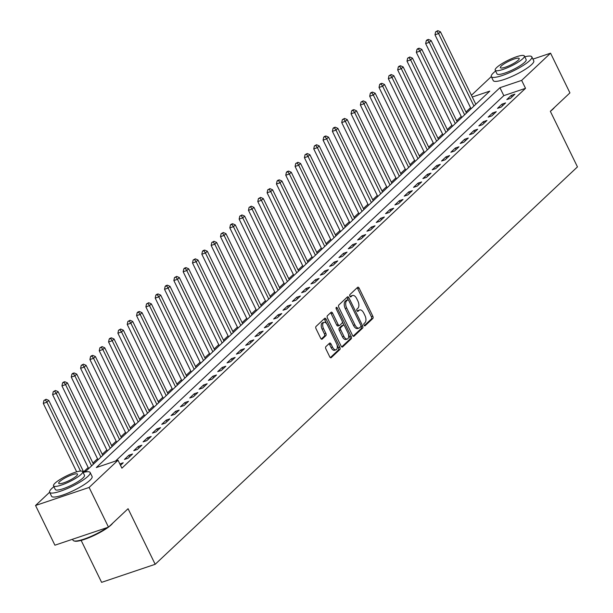<?xml version="1.0" encoding="UTF-8"?>
<svg xmlns="http://www.w3.org/2000/svg" width="613" height="613" viewBox="0 0 613 613"><rect width="100%" height="100%" fill="white"/><g stroke="black" fill="none" stroke-linecap="round" stroke-linejoin="round"><path stroke-width="0.92" d="M364.022 325.189A1.241 0.659 71.4 0 0 364.934 325.878A1.241 0.659 71.4 0 0 365.072 325.794L372.85 318.476A1.77 0.942 71.4 0 0 372.819 316.224L359.134 288.164A1.77 0.942 71.4 0 0 357.839 287.175A1.77 0.942 71.4 0 0 357.64 287.298L349.862 294.623A1.241 0.659 71.4 0 0 349.885 296.194A1.241 0.659 71.4 0 0 350.789 296.884A1.241 0.659 71.4 0 0 350.927 296.799L351.931 295.857A5.663 3.011 71.4 0 1 352.559 295.474A5.663 3.011 71.4 0 1 356.712 298.638L357.854 300.975A5.663 3.011 71.4 0 1 357.938 308.17L356.935 309.121A1.241 0.659 71.4 0 0 356.95 310.691A1.241 0.659 71.4 0 0 357.862 311.381A1.241 0.659 71.4 0 0 358 311.297L359.003 310.354A5.663 3.011 71.4 0 1 359.632 309.971A5.663 3.011 71.4 0 1 363.785 313.136L364.919 315.473A5.663 3.011 71.4 0 1 365.011 322.668L364.007 323.618A1.241 0.659 71.4 0 0 364.022 325.189M325.855 346.667A1.77 0.942 71.4 0 0 325.886 348.912L329.725 356.781A1.77 0.942 71.4 0 0 331.02 357.777A1.77 0.942 71.4 0 0 331.219 357.655L339.855 349.525A1.77 0.942 71.4 0 0 339.832 347.272L326.147 319.212A1.77 0.942 71.4 0 0 324.844 318.224A1.77 0.942 71.4 0 0 324.652 318.346L316.009 326.476A1.77 0.942 71.4 0 0 316.04 328.729L320.676 338.238A1.77 0.942 71.4 0 0 321.971 339.227A1.77 0.942 71.4 0 0 322.17 339.104L325.871 335.625A1.77 0.942 71.4 0 0 325.84 333.372L323.541 328.66A4.735 2.513 71.4 0 1 323.986 322.331A4.735 2.513 71.4 0 1 327.457 324.974L336.468 343.449A4.735 2.513 71.4 0 1 336.024 349.778A4.735 2.513 71.4 0 1 332.553 347.134L331.051 344.054A1.77 0.942 71.4 0 0 329.748 343.065A1.77 0.942 71.4 0 0 329.556 343.188L325.855 346.667M532.935 59.116L550.566 53.178L569.929 92.885L550.344 111.313L577.454 166.897L155.181 564.297L128.071 508.713L108.486 527.149L89.115 487.442L35.546 505.487L49.615 492.247M550.566 53.178L521.655 80.387L499.932 87.705L96.31 467.55L118.025 460.233L89.115 487.442M118.025 460.233L121.903 468.179L525.525 88.326L521.655 80.387M352.498 335.349A1.77 0.942 71.4 0 0 353.801 336.338A1.77 0.942 71.4 0 0 353.992 336.223L362.635 328.085A1.77 0.942 71.4 0 0 362.605 325.84L348.92 297.78A1.77 0.942 71.4 0 0 347.625 296.792A1.77 0.942 71.4 0 0 347.425 296.914L338.782 305.044A1.77 0.942 71.4 0 0 338.813 307.289L352.498 335.349M351.249 338.805L342.606 346.935A1.77 0.942 71.4 0 1 342.406 347.058A1.77 0.942 71.4 0 1 341.112 346.069L327.426 318.009A1.77 0.942 71.4 0 1 327.396 315.764L331.097 312.278A1.77 0.942 71.4 0 1 331.288 312.163A1.77 0.942 71.4 0 1 332.591 313.151L338.138 324.53A1.77 0.942 71.4 0 0 339.433 325.518A1.77 0.942 71.4 0 0 339.633 325.396L342.085 323.089A1.77 0.942 71.4 0 0 342.054 320.844L336.276 308.998A1.241 0.659 71.4 0 1 336.399 307.335A1.241 0.659 71.4 0 1 337.303 308.032L351.218 336.56A1.77 0.942 71.4 0 1 351.249 338.805L349.801 339.296L341.732 346.881M525.525 88.326L503.809 95.643L115.482 461.091M511.296 95.375L506.821 99.582L510.445 98.364L514.92 94.157L511.296 95.375L512.031 96.869M501.97 104.149L497.495 108.363L501.12 107.145L505.595 102.93L501.97 104.149L502.706 105.651M492.645 112.922L488.17 117.137L491.795 115.918L496.269 111.704L492.645 112.922L493.381 114.424M483.32 121.703L478.845 125.918L482.462 124.692L486.944 120.485L483.32 121.703L484.055 123.198M473.995 130.477L469.52 134.691L473.136 133.473L477.619 129.259L473.995 130.477L474.73 131.979M464.669 139.258L460.194 143.465L463.811 142.247L468.286 138.032L464.669 139.258L465.397 140.752M455.344 148.032L450.869 152.246L454.486 151.028L458.961 146.814L455.344 148.032L456.072 149.534M446.019 156.805L441.544 161.02L445.161 159.801L449.635 155.587L446.019 156.805L446.747 158.307M436.694 165.587L432.219 169.801L435.835 168.575L440.31 164.368L436.694 165.587L437.421 167.081M427.368 174.36L422.893 178.575L426.51 177.356L430.985 173.142L427.368 174.36L428.096 175.862M418.043 183.141L413.56 187.348L417.185 186.13L421.66 181.915L418.043 183.141L418.771 184.636M408.718 191.915L404.235 196.129L407.86 194.911L412.334 190.697L408.718 191.915L409.446 193.417M399.385 200.689L394.91 204.903L398.534 203.685L403.009 199.47L399.385 200.689L400.12 202.19M390.06 209.47L385.585 213.684L389.209 212.458L393.684 208.251L390.06 209.47L390.795 210.964M380.734 218.243L376.259 222.458L379.884 221.239L384.359 217.025L380.734 218.243L381.47 219.745M371.409 227.025L366.934 231.231L370.551 230.013L375.033 225.799L371.409 227.025L372.145 228.519M362.084 235.798L357.609 240.012L361.226 238.794L365.708 234.58L362.084 235.798L362.819 237.3M352.759 244.572L348.284 248.786L351.9 247.568L356.375 243.353L352.759 244.572L353.486 246.074M343.433 253.353L338.958 257.567L342.575 256.341L347.05 252.135L343.433 253.353L344.161 254.847M334.108 262.126L329.633 266.341L333.25 265.123L337.725 260.908L334.108 262.126L334.836 263.628M324.783 270.908L320.308 275.114L323.925 273.896L328.399 269.682L324.783 270.908L325.511 272.402M315.457 279.681L310.975 283.896L314.599 282.677L319.074 278.463L315.457 279.681L316.185 281.183M306.132 288.455L301.65 292.669L305.274 291.451L309.749 287.236L306.132 288.455L306.86 289.957M296.807 297.236L292.324 301.443L295.949 300.224L300.424 296.018L296.807 297.236L297.535 298.73M287.474 306.01L282.999 310.224L286.623 309.006L291.098 304.791L287.474 306.01L288.21 307.511M278.149 314.783L273.674 318.998L277.298 317.779L281.773 313.565L278.149 314.783L278.884 316.285M268.823 323.564L264.349 327.779L267.965 326.553L272.448 322.346L268.823 323.564L269.559 325.059M259.498 332.338L255.023 336.552L258.64 335.334L263.123 331.12L259.498 332.338L260.234 333.84M250.173 341.119L245.698 345.326L249.315 344.108L253.79 339.893L250.173 341.119L250.901 342.613M240.848 349.893L236.373 354.107L239.989 352.889L244.464 348.674L240.848 349.893L241.576 351.395M231.522 358.666L227.048 362.881L230.664 361.662L235.139 357.448L231.522 358.666L232.25 360.168M222.197 367.448L217.722 371.662L221.339 370.436L225.814 366.229L222.197 367.448L222.925 368.942M212.872 376.221L208.397 380.435L212.014 379.217L216.489 375.003L212.872 376.221L213.6 377.723M203.547 385.002L199.064 389.209L202.688 387.991L207.163 383.776L203.547 385.002L204.275 386.496M194.221 393.776L189.739 397.99L193.363 396.772L197.838 392.558L194.221 393.776L194.949 395.278M184.888 402.549L180.414 406.764L184.038 405.545L188.513 401.331L184.888 402.549L185.624 404.051M175.563 411.331L171.088 415.545L174.713 414.319L179.188 410.112L175.563 411.331L176.299 412.825M166.238 420.104L161.763 424.319L165.387 423.1L169.862 418.886L166.238 420.104L166.974 421.606M156.913 428.885L152.438 433.092L156.054 431.874L160.537 427.659L156.913 428.885L157.648 430.38M147.587 437.659L143.113 441.873L146.729 440.655L151.212 436.441L147.587 437.659L148.323 439.161M138.262 446.433L133.787 450.647L137.404 449.429L141.879 445.214L138.262 446.433L138.99 447.934M128.937 455.214L124.462 459.428L128.079 458.202L132.554 453.995L128.937 455.214L129.665 456.708M119.826 463.918L123.228 462.769L120.516 465.328M470.539 107.704L465.972 112.01M461.214 116.478L456.639 120.784M451.888 125.259L447.314 129.558M442.563 134.032L437.988 138.339M433.238 142.814L428.663 147.112M423.912 151.587L419.338 155.886M414.587 160.361L410.013 164.667M405.262 169.142L400.687 173.441M395.937 177.916L391.362 182.222M386.604 186.697L382.037 190.995M377.279 195.47L372.712 199.769M367.953 204.244L363.386 208.55M358.628 213.025L354.061 217.324M349.303 221.799L344.728 226.105M339.977 230.572L335.403 234.879M330.652 239.354L326.078 243.652M321.327 248.127L316.752 252.433M312.002 256.908L307.427 261.207M302.676 265.682L298.102 269.988M293.351 274.455L288.777 278.762M284.018 283.237L279.451 287.535M274.693 292.01L270.126 296.317M265.368 300.791L260.801 305.09M256.042 309.565L251.476 313.871M246.717 318.339L242.143 322.645M237.392 327.12L232.817 331.418M228.067 335.893L223.492 340.2M218.741 344.675L214.167 348.973M209.416 353.448L204.842 357.747M200.091 362.222L195.516 366.528M190.766 371.003L186.191 375.302M181.44 379.776L176.866 384.083M172.107 388.558L167.541 392.856M162.782 397.331L158.215 401.63M153.457 406.105L148.89 410.411M144.132 414.886L139.565 419.185M134.806 423.66L130.232 427.966M125.481 432.441L120.907 436.74M116.156 441.214L111.581 445.513M106.831 449.988L102.256 454.294M97.505 458.769L92.931 463.068M88.18 467.543L83.629 471.826M81.146 540.398L101.605 582.35L155.181 564.297M108.486 527.149L54.909 545.195L35.546 505.487M471.42 95.291L491.289 76.594M82.916 472.064L86.172 470.968L489.802 91.115L472.271 97.023M503.809 95.643L499.932 87.705M359.632 309.971L358.184 310.462A5.663 3.011 71.4 0 0 357.555 310.837L359.003 310.354M352.559 295.474L351.111 295.964A5.663 3.011 71.4 0 0 350.483 296.34L351.931 295.857M364.321 325.626L371.401 318.959A1.77 0.942 71.4 0 0 371.371 316.714L357.685 288.654A1.77 0.942 71.4 0 0 357.065 287.842M348.245 299.857L347.471 298.27A1.77 0.942 71.4 0 0 346.851 297.458M353.126 336.162L361.187 328.576A1.77 0.942 71.4 0 0 361.157 326.331L360.965 325.94M360.766 326.668A1.241 0.659 71.4 0 0 360.743 325.089L348.728 300.462A1.241 0.659 71.4 0 0 347.824 299.772A1.241 0.659 71.4 0 0 347.686 299.849L346.621 300.853A5.663 3.011 71.4 0 0 346.713 308.048L354.927 324.882A5.663 3.011 71.4 0 0 359.08 328.047A5.663 3.011 71.4 0 0 359.701 327.664L360.766 326.668M346.537 300.24A1.241 0.659 71.4 0 0 346.376 300.255A1.241 0.659 71.4 0 0 346.238 300.339L347.686 299.849M359.08 328.047L357.632 328.53A5.663 3.011 71.4 0 1 353.479 325.365L345.265 308.531A5.663 3.011 71.4 0 1 345.173 301.335L346.238 300.339M338.184 325.886A1.77 0.942 71.4 0 1 337.993 326.009A1.77 0.942 71.4 0 1 336.69 325.02L331.143 313.634A1.77 0.942 71.4 0 0 330.522 312.822M342.361 321.856L344.077 325.38M348.414 334.269L349.77 337.043L351.218 336.56M343.901 336.338A4.735 2.513 71.4 0 0 347.372 338.981A4.735 2.513 71.4 0 0 347.816 332.652L344.644 326.139A1.77 0.942 71.4 0 0 343.341 325.151A1.77 0.942 71.4 0 0 343.15 325.273L340.698 327.58A1.77 0.942 71.4 0 0 340.721 329.832L343.901 336.338L342.452 336.828A4.735 2.513 71.4 0 0 345.924 339.472L347.372 338.981M342.123 325.618A1.77 0.942 71.4 0 0 341.893 325.641A1.77 0.942 71.4 0 0 341.702 325.764L343.15 325.273M342.452 336.828L339.28 330.315A1.77 0.942 71.4 0 1 339.25 328.07L341.702 325.764M349.801 339.296A1.77 0.942 71.4 0 0 349.77 337.043M336.024 349.778L334.575 350.268A4.735 2.513 71.4 0 1 331.104 347.617L329.602 344.544A1.77 0.942 71.4 0 0 328.974 343.732M323.986 322.331L322.538 322.813A4.735 2.513 71.4 0 0 322.093 329.15L323.541 328.66M321.296 339.05L324.423 336.108A1.77 0.942 71.4 0 0 324.392 333.863L322.093 329.15M326.599 323.603L324.698 319.702A1.77 0.942 71.4 0 0 324.07 318.89M330.346 357.601L338.407 350.008A1.77 0.942 71.4 0 0 338.384 347.763L337.066 345.065M475.811 104.287L440.463 31.822L438.601 33.577L434.985 34.795L471.052 108.754M437.069 31.355L437.812 30.65L435.621 31.838L437.069 31.355L438.601 33.577L473.941 106.041M437.812 30.65L440.463 31.822M434.985 34.795L435.621 31.838M466.485 113.06L431.138 40.596L429.276 42.351L425.652 43.577L461.727 117.535M427.744 40.129L428.487 39.424L427.039 39.914L426.296 40.619L427.744 40.129L429.276 42.351L464.616 114.815M428.487 39.424L431.138 40.596M425.652 43.577L426.296 40.619M457.16 121.834L421.813 49.377L419.951 51.132L416.327 52.35L452.402 126.309M418.418 48.902L419.162 48.205L417.714 48.688L416.97 49.392L418.418 48.902L419.951 51.132L455.29 123.588M419.162 48.205L421.813 49.377M416.327 52.35L416.97 49.392M447.827 130.615L412.488 58.151L410.626 59.905L407.001 61.124L443.076 135.09M409.093 57.683L409.836 56.978L407.645 58.166L409.093 57.683L410.626 59.905L445.965 132.37M409.836 56.978L412.488 58.151M407.001 61.124L407.645 58.166M438.502 139.389L403.162 66.932L401.3 68.687L397.676 69.905L433.751 143.863M399.768 66.457L400.511 65.76L399.063 66.242L398.32 66.947L399.768 66.457L401.3 68.687L436.64 141.143M400.511 65.76L403.162 66.932M397.676 69.905L398.32 66.947M554.466 107.428A22.007 4.414 154 0 1 552.857 109.229A22.007 4.414 154 0 1 550.344 111.313M495.603 71.039A22.543 4.521 -26 0 0 493.473 72.84A22.543 4.521 -26 0 0 491.304 76.625A22.543 4.521 -26 0 0 507.74 73.437A22.543 4.521 -26 0 0 529.67 60.641A22.543 4.521 -26 0 0 531.831 56.856A22.543 4.521 -26 0 0 524.782 56.802M491.304 76.625L493.243 80.594A22.543 4.521 -26 0 0 509.679 77.407A22.543 4.521 -26 0 0 531.601 64.61A22.543 4.521 -26 0 0 533.77 60.825L531.831 56.856M524.376 55.975L526.161 59.622A16.229 3.257 154 0 1 524.598 62.35A16.229 3.257 154 0 1 508.813 71.56A16.229 3.257 154 0 1 496.982 73.859L495.197 70.204A16.229 3.257 -26 0 0 507.028 67.905A16.229 3.257 -26 0 0 522.82 58.695A16.229 3.257 -26 0 0 524.376 55.975A16.229 3.257 -26 0 0 512.545 58.266A16.229 3.257 -26 0 0 496.752 67.476A16.229 3.257 -26 0 0 495.197 70.204M501.388 65.92A10.459 2.1 -26 0 0 500.384 67.675A10.459 2.1 -26 0 0 508.008 66.196A10.459 2.1 -26 0 0 518.184 60.258A10.459 2.1 -26 0 0 519.188 58.503A10.459 2.1 -26 0 0 511.564 59.982A10.459 2.1 -26 0 0 501.388 65.92M112.792 523.088A22.007 4.414 154 0 1 111.183 524.889A22.007 4.414 154 0 1 108.639 526.996M53.929 486.691A22.543 4.521 -26 0 0 51.791 488.5A22.543 4.521 -26 0 0 49.63 492.285A22.543 4.521 -26 0 0 66.066 489.09A22.543 4.521 -26 0 0 87.988 476.301A22.543 4.521 -26 0 0 90.157 472.516A22.543 4.521 -26 0 0 83.107 472.462M49.63 492.285L51.569 496.254A22.543 4.521 -26 0 0 68.005 493.067A22.543 4.521 -26 0 0 89.927 480.27A22.543 4.521 -26 0 0 92.096 476.485L90.157 472.516M82.701 471.627L84.479 475.282A16.229 3.257 154 0 1 82.924 478.01A16.229 3.257 154 0 1 67.139 487.22A16.229 3.257 154 0 1 55.3 489.511L53.523 485.864A16.229 3.257 -26 0 0 65.353 483.565A16.229 3.257 -26 0 0 81.146 474.355A16.229 3.257 -26 0 0 82.701 471.627A16.229 3.257 -26 0 0 70.87 473.926A16.229 3.257 -26 0 0 55.078 483.136A16.229 3.257 -26 0 0 53.523 485.864M59.714 481.573A10.459 2.1 -26 0 0 58.71 483.335A10.459 2.1 -26 0 0 66.334 481.849A10.459 2.1 -26 0 0 76.51 475.918A10.459 2.1 -26 0 0 77.514 474.163A10.459 2.1 -26 0 0 69.89 475.642A10.459 2.1 -26 0 0 59.714 481.573M72.541 539.256L73.024 540.245A22.543 4.521 -26 0 0 73.859 540.865A22.543 4.521 -26 0 0 107.168 527.586M108.409 527.172A22.007 4.414 154 0 1 89.375 537.54A22.007 4.414 154 0 1 74.556 541.095L73.859 540.865M429.177 148.17L393.837 75.706L391.975 77.46L388.351 78.679L424.426 152.637M390.435 75.238L391.186 74.533L388.987 75.721L390.435 75.238L391.975 77.46L427.315 149.924M391.186 74.533L393.837 75.706M388.351 78.679L388.987 75.721M419.851 156.943L384.512 84.479L382.642 86.234L379.026 87.46L415.101 161.418M381.11 84.012L381.861 83.307L380.412 83.797L379.662 84.502L381.11 84.012L382.642 86.234L417.989 158.698M381.861 83.307L384.512 84.479M379.026 87.46L379.662 84.502M410.526 165.717L375.187 93.26L373.317 95.015L369.7 96.233L405.775 170.192M371.784 92.785L372.535 92.088L371.087 92.571L370.336 93.276L371.784 92.785L373.317 95.015L408.664 167.472M372.535 92.088L375.187 93.26M369.7 96.233L370.336 93.276M401.201 174.498L365.861 102.034L363.992 103.789L360.375 105.007L396.45 178.973M362.459 101.566L363.21 100.861L361.011 102.049L362.459 101.566L363.992 103.789L399.339 176.253M363.21 100.861L365.861 102.034M360.375 105.007L361.011 102.049M391.876 183.272L356.536 110.807L354.666 112.57L351.05 113.788L387.125 187.747M353.134 110.34L353.877 109.643L352.429 110.125L351.686 110.83L353.134 110.34L354.666 112.57L390.014 185.026M353.877 109.643L356.536 110.807M351.05 113.788L351.686 110.83M382.55 192.053L347.211 119.589L345.341 121.343L341.725 122.562L377.792 196.52M343.809 119.121L344.552 118.416L342.361 119.604L343.809 119.121L345.341 121.343L380.681 193.808M344.552 118.416L347.211 119.589M341.725 122.562L342.361 119.604M373.225 200.826L337.878 128.362L336.016 130.117L332.399 131.343L368.467 205.301M334.483 127.895L335.227 127.19L333.779 127.68L333.035 128.385L334.483 127.895L336.016 130.117L371.355 202.581M335.227 127.19L337.878 128.362M332.399 131.343L333.035 128.385M363.9 209.6L328.553 137.143L326.691 138.898L323.074 140.116L359.141 214.075M325.158 136.668L325.901 135.971L324.453 136.454L323.71 137.159L325.158 136.668L326.691 138.898L362.03 211.355M325.901 135.971L328.553 137.143M323.074 140.116L323.71 137.159M354.575 218.381L319.227 145.917L317.365 147.672L313.741 148.89L349.816 222.856M315.833 145.45L316.576 144.745L314.385 145.932L315.833 145.45L317.365 147.672L352.705 220.136M316.576 144.745L319.227 145.917M313.741 148.89L314.385 145.932M345.242 227.155L309.902 154.691L308.04 156.453L304.416 157.671L340.491 231.63M306.508 154.223L307.251 153.518L305.059 154.714L306.508 154.223L308.04 156.453L343.38 228.91M307.251 153.518L309.902 154.691M304.416 157.671L305.059 154.714M335.916 235.928L300.577 163.472L298.715 165.226L295.091 166.445L331.166 240.403M297.182 163.004L297.926 162.299L295.734 163.487L297.182 163.004L298.715 165.226L334.054 237.691M297.926 162.299L300.577 163.472M295.091 166.445L295.734 163.487M326.591 244.71L291.252 172.245L289.39 174L285.765 175.218L321.84 249.184M287.849 171.778L288.6 171.073L287.152 171.563L286.409 172.268L287.849 171.778L289.39 174L324.729 246.464M288.6 171.073L291.252 172.245M285.765 175.218L286.409 172.268M317.266 253.483L281.926 181.027L280.057 182.781L276.44 184L312.515 257.958M278.524 180.551L279.275 179.854L277.827 180.337L277.076 181.042L278.524 180.551L280.057 182.781L315.404 255.238M279.275 179.854L281.926 181.027M276.44 184L277.076 181.042M307.941 262.264L272.601 189.8L270.731 191.555L267.115 192.773L303.19 266.739M269.199 189.333L269.95 188.628L267.751 189.815L269.199 189.333L270.731 191.555L306.079 264.019M269.95 188.628L272.601 189.8M267.115 192.773L267.751 189.815M298.615 271.038L263.276 198.574L261.406 200.328L257.789 201.554L293.865 275.513M259.874 198.106L260.625 197.401L258.425 198.597L259.874 198.106L261.406 200.328L296.753 272.793M260.625 197.401L263.276 198.574M257.789 201.554L258.425 198.597M289.29 279.812L253.951 207.355L252.081 209.11L248.464 210.328L284.539 284.286M250.548 206.88L251.292 206.183L249.1 207.37L250.548 206.88L252.081 209.11L287.428 281.574M251.292 206.183L253.951 207.355M248.464 210.328L249.1 207.37M279.965 288.593L244.625 216.128L242.756 217.883L239.139 219.102L275.206 293.068M241.223 215.661L241.966 214.956L239.775 216.151L241.223 215.661L242.756 217.883L278.095 290.347M241.966 214.956L244.625 216.128M239.139 219.102L239.775 216.151M270.639 297.366L235.292 224.91L233.43 226.664L229.814 227.883L265.881 301.841M231.898 224.435L232.641 223.737L231.193 224.22L230.45 224.925L231.898 224.435L233.43 226.664L268.77 299.121M232.641 223.737L235.292 224.91M229.814 227.883L230.45 224.925M261.314 306.148L225.967 233.683L224.105 235.438L220.488 236.656L256.556 310.615M222.573 233.216L223.316 232.511L221.124 233.699L222.573 233.216L224.105 235.438L259.445 307.902M223.316 232.511L225.967 233.683M220.488 236.656L221.124 233.699M251.989 314.921L216.642 242.457L214.78 244.212L211.156 245.438L247.231 319.396M213.247 241.989L213.991 241.284L211.799 242.48L213.247 241.989L214.78 244.212L250.119 316.676M213.991 241.284L216.642 242.457M211.156 245.438L211.799 242.48M242.664 323.695L207.317 251.238L205.455 252.993L201.83 254.211L237.905 328.17M203.922 250.763L204.665 250.066L203.217 250.548L202.474 251.253L203.922 250.763L205.455 252.993L240.794 325.449M204.665 250.066L207.317 251.238M201.83 254.211L202.474 251.253M233.331 332.476L197.991 260.012L196.129 261.766L192.505 262.985L228.58 336.951M194.597 259.544L195.34 258.839L193.149 260.027L194.597 259.544L196.129 261.766L231.469 334.231M195.34 258.839L197.991 260.012M192.505 262.985L193.149 260.027M224.006 341.249L188.666 268.793L186.804 270.548L183.18 271.766L219.255 345.724M185.272 268.318L186.015 267.62L184.567 268.103L183.823 268.808L185.272 268.318L186.804 270.548L222.144 343.004M186.015 267.62L188.666 268.793M183.18 271.766L183.823 268.808M214.68 350.031L179.341 277.566L177.479 279.321L173.854 280.539L209.93 354.498M175.939 277.099L176.69 276.394L174.49 277.582L175.939 277.099L177.479 279.321L212.818 351.785M176.69 276.394L179.341 277.566M173.854 280.539L174.49 277.582M205.355 358.804L170.016 286.34L168.146 288.095L164.529 289.321L200.604 363.279M166.613 285.873L167.364 285.168L165.916 285.658L165.165 286.363L166.613 285.873L168.146 288.095L203.493 360.559M167.364 285.168L170.016 286.34M164.529 289.321L165.165 286.363M196.03 367.578L160.69 295.121L158.821 296.876L155.204 298.094L191.279 372.053M157.288 294.646L158.039 293.949L156.591 294.432L155.84 295.137L157.288 294.646L158.821 296.876L194.168 369.332M158.039 293.949L160.69 295.121M155.204 298.094L155.84 295.137M186.704 376.359L151.365 303.895L149.495 305.649L145.879 306.868L181.954 380.834M147.963 303.427L148.714 302.722L146.515 303.91L147.963 303.427L149.495 305.649L184.842 378.114M148.714 302.722L151.365 303.895M145.879 306.868L146.515 303.91M177.379 385.133L142.04 312.676L140.17 314.431L136.553 315.649L172.628 389.607M138.638 312.201L139.381 311.504L137.933 311.986L137.189 312.691L138.638 312.201L140.17 314.431L175.517 386.887M139.381 311.504L142.04 312.676M136.553 315.649L137.189 312.691M168.054 393.914L132.714 321.45L130.845 323.204L127.228 324.423L163.296 398.381M129.312 320.982L130.056 320.277L127.864 321.465L129.312 320.982L130.845 323.204L166.184 395.669M130.056 320.277L132.714 321.45M127.228 324.423L127.864 321.465M158.729 402.687L123.382 330.223L121.52 331.978L117.903 333.204L153.97 407.162M119.987 329.756L120.73 329.051L118.539 330.246L119.987 329.756L121.52 331.978L156.859 404.442M120.73 329.051L123.382 330.223M117.903 333.204L118.539 330.246M149.403 411.461L114.056 339.004L112.194 340.759L108.578 341.977L144.645 415.936M110.662 338.529L111.405 337.832L109.957 338.315L109.214 339.02L110.662 338.529L112.194 340.759L147.534 413.216M111.405 337.832L114.056 339.004M108.578 341.977L109.214 339.02M140.078 420.242L104.731 347.778L102.869 349.533L99.245 350.751L135.32 424.717M101.337 347.31L102.08 346.606L99.888 347.793L101.337 347.31L102.869 349.533L138.209 421.997M102.08 346.606L104.731 347.778M99.245 350.751L99.888 347.793M130.745 429.016L95.406 356.551L93.544 358.314L89.919 359.532L125.994 433.491M92.011 356.084L92.755 355.379L91.306 355.869L90.563 356.574L92.011 356.084L93.544 358.314L128.883 430.77M92.755 355.379L95.406 356.551M89.919 359.532L90.563 356.574M121.42 437.797L86.081 365.333L84.219 367.087L80.594 368.306L116.669 442.264M82.686 364.865L83.429 364.16L81.238 365.348L82.686 364.865L84.219 367.087L119.558 439.552M83.429 364.16L86.081 365.333M80.594 368.306L81.238 365.348M112.095 446.57L76.755 374.106L74.893 375.861L71.269 377.079L107.344 451.045M73.353 373.639L74.104 372.934L72.656 373.424L71.913 374.129L73.353 373.639L74.893 375.861L110.233 448.325M74.104 372.934L76.755 374.106M71.269 377.079L71.913 374.129M102.769 455.344L67.43 382.887L65.568 384.642L61.944 385.861L98.019 459.819M64.028 382.412L64.779 381.715L63.331 382.198L62.58 382.903L64.028 382.412L65.568 384.642L100.907 457.099M64.779 381.715L67.43 382.887M61.944 385.861L62.58 382.903M93.444 464.125L58.105 391.661L56.235 393.416L52.618 394.634L88.693 468.6M54.703 391.194L55.454 390.489L53.254 391.676L54.703 391.194L56.235 393.416L91.582 465.88M55.454 390.489L58.105 391.661M52.618 394.634L53.254 391.676M83.598 471.834L48.779 400.435L46.91 402.197L43.293 403.415L76.671 471.849M45.377 399.967L46.128 399.262L43.929 400.458L45.377 399.967L46.91 402.197L80.51 471.075M46.128 399.262L48.779 400.435M43.293 403.415L43.929 400.458M357.685 288.654L359.134 288.164M371.371 316.714L372.819 316.224M371.401 318.959L372.85 318.476M347.471 298.27L348.92 297.78M361.157 326.331L362.605 325.84M361.187 328.576L362.635 328.085M353.571 336.361L353.992 336.223M345.173 301.335L346.621 300.853M345.265 308.531L346.713 308.048M353.479 325.365L354.927 324.882M342.184 347.081L342.606 346.935M331.143 313.634L332.591 313.151M336.69 325.02L338.138 324.53M336.093 308.439L337.303 308.032M339.25 328.07L340.698 327.58M339.28 330.315L340.721 329.832M329.602 344.544L331.051 344.054M331.104 347.617L332.553 347.134M324.392 333.863L325.84 333.372M324.423 336.108L325.871 335.625M321.748 339.25L322.17 339.104M324.698 319.702L326.147 319.212M338.384 347.763L339.832 347.272M338.407 350.008L339.855 349.525M330.798 357.8L331.219 357.655M346.376 300.255L347.824 299.772M337.993 326.009L339.433 325.518M341.893 325.641L343.341 325.151"/></g></svg>
